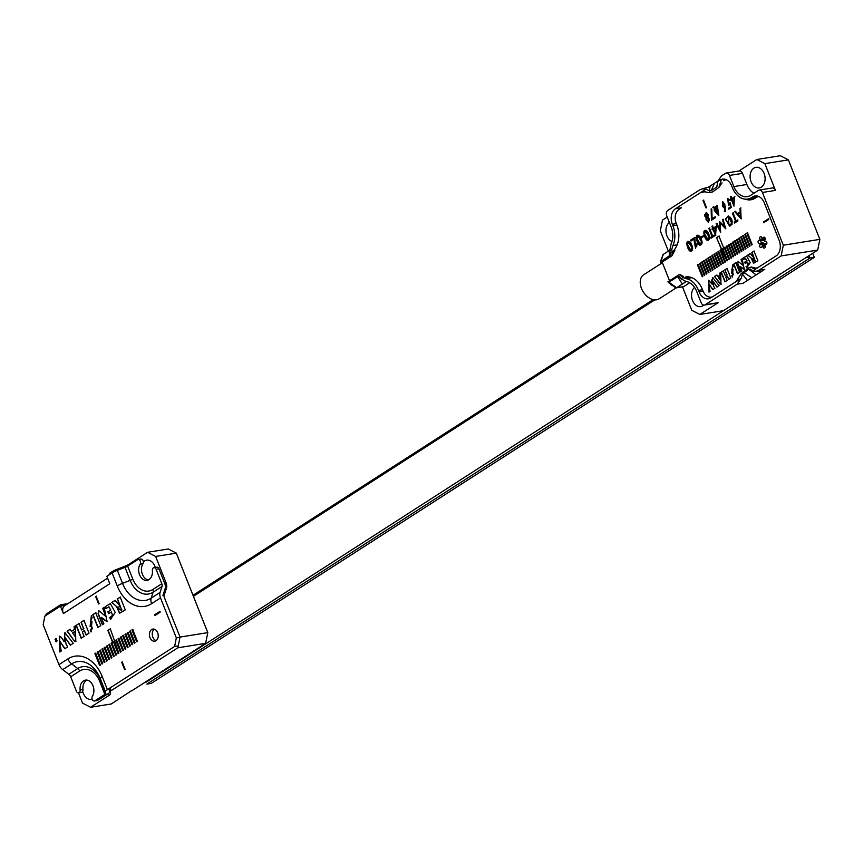 <?xml version="1.0" encoding="UTF-8"?>
<svg xmlns="http://www.w3.org/2000/svg" width="863" height="863" viewBox="0 0 863 863"><rect width="100%" height="100%" fill="white"/><g stroke="black" fill="none" stroke-linecap="round" stroke-linejoin="round"><path stroke-width="1.29" d="M814.316 257.357L809.926 258.059L146.861 684.1L151.252 683.399L814.316 257.357L812.698 253.28M654.758 299.893L193.409 596.333M145.879 681.457L146.16 682.148L807.002 256.937M808.976 255.664L809.926 258.059L807.185 257.411M192.999 595.276L653.108 299.644M146.16 682.148L145.825 681.49M758.124 196.235L751.641 197.53A19.612 13.959 80.9 0 1 747.682 199.062A19.612 13.959 80.9 0 1 732.342 187.573L731.748 186.084A11.845 8.436 80.9 0 0 722.482 179.137A11.845 8.436 80.9 0 0 720.087 180.065L717.39 181.802L721.479 175.901L725.438 173.366A4.088 2.913 -99.1 0 1 726.258 173.042A4.088 2.913 -99.1 0 1 729.451 175.437L733.863 186.591L746.894 184.499L742.482 173.355L729.451 175.437M747.682 199.062L753.679 198.102A19.612 13.959 -99.1 0 0 757.293 196.786L757.229 196.796A19.612 13.959 -99.1 0 0 757.585 196.581M757.229 196.796A8.986 6.397 80.9 0 1 758.34 196.322A8.986 6.397 -99.1 0 0 757.293 196.786M691.867 277.67A20.022 14.25 -99.1 0 0 690.076 277.573L685.2 277.045M710.281 297.174A11.845 8.436 -99.1 0 0 711.241 297.584M723.679 179.062L720.087 180.065M691.921 277.692L686.02 278.641A20.022 14.25 80.9 0 1 698.501 290.389L699.095 291.867L703.118 291.23M686.02 278.641L682.967 277.541L679.31 274.51L667.962 281.78A8.576 5.75 57.3 0 0 667.951 281.802L668.879 282.125L667.951 281.802M682.504 286.894L691.781 310.313L699.817 314.466L718.189 302.665A4.088 2.913 80.9 0 1 717.358 302.989L704.327 305.071A4.088 2.913 -99.1 0 1 701.134 302.676L696.721 291.532A17.163 12.222 80.9 0 0 686.02 281.457L680.961 278.825L678.75 276.031L668.879 282.125L676.603 287.757L685.783 281.856A17.163 12.222 80.9 0 1 686.355 281.521M704.327 305.071A4.088 2.913 -99.1 0 0 705.157 304.747L718.189 302.665M699.817 314.466L723.334 310.702L817.693 250.076L781.155 255.923L758.836 270.259L756.171 271.295L752.687 270.95L750.12 269.019L748.717 269.256L742.353 274.013L741.252 278.296L737.164 284.186L705.157 304.747M699.095 291.867A11.845 8.436 80.9 0 0 708.361 298.814A11.845 8.436 80.9 0 0 710.756 297.886L736.128 281.586L741.069 273.733L748.847 267.735L751.393 267.099L756.819 268.382M660.551 263.107L660.745 261.608L660.551 263.107A8.576 5.75 -122.7 0 1 660.551 263.107L671.91 255.804L674.834 250.443L672.169 254.046L671.792 249.31L669.785 250.594L671.123 243.851A17.163 12.222 80.9 0 0 671.134 226.893L666.721 215.75A4.088 2.913 -99.1 0 1 667.8 210.399L699.807 189.838L702.471 188.803L705.956 189.148L709.451 190.928L711.295 190.615L716.312 187.39L717.229 185.933L717.39 181.802M668.35 251.122L660.303 230.82L662.46 220.108L667.228 217.044M683.679 286.624A1.629 1.165 80.9 0 1 683.356 286.753L676.268 287.886A1.629 1.165 80.9 0 0 676.603 287.757L683.679 286.624L689.677 282.773M676.268 287.886A1.629 1.165 80.9 0 1 675.556 287.692L668.232 282.363M669.785 250.205L663.367 254.326A1.629 1.165 80.9 0 0 662.881 254.973L660.368 262.007M757.617 196.084L751.641 197.53M752.655 196.883A11.845 8.436 80.9 0 1 755.049 195.955A11.845 8.436 80.9 0 1 764.316 202.902L779.17 240.421A11.845 8.436 80.9 0 1 776.042 255.944L752.687 270.95M781.155 255.923L783.313 245.211L819.85 239.364L788.372 159.871L764.866 163.636L756.829 159.482L780.335 155.718L788.372 159.871M762.428 192.471A4.088 2.913 -99.1 0 0 759.235 190.076L772.256 187.983A4.088 2.913 80.9 0 1 775.459 190.378L762.428 192.471L783.313 245.211M759.235 190.076A4.088 2.913 -99.1 0 0 758.404 190.389L750.756 195.308A17.163 12.222 80.9 0 1 747.293 196.645A17.163 12.222 80.9 0 1 733.863 186.591M676.344 223.625L672.331 224.261L672.913 225.75A20.022 14.25 80.9 0 1 672.913 245.524L671.792 249.31M672.331 224.261A11.845 8.436 80.9 0 1 675.459 208.738L681.403 207.789A11.845 8.436 -99.1 0 0 680.907 208.134M705.686 191.662L700.832 192.438L675.459 208.738M775.459 190.378L764.866 163.636M758.836 270.259L764.791 269.31L743.108 283.237L737.164 284.186M819.85 239.364L817.693 250.076M738.847 171.036L756.829 159.482M702.471 188.803L708.318 187.239L717.552 181.306M761.36 187.088A10.421 7.422 -99.1 0 0 764.596 174.909A10.421 7.422 -99.1 0 0 755.956 167.336A10.421 7.422 -99.1 0 0 750.281 178.792A10.421 7.422 -99.1 0 0 759.257 187.907A10.421 7.422 -99.1 0 0 761.36 187.088M694.542 287.411A10.421 7.422 -99.1 0 0 692.223 299.623A10.421 7.422 -99.1 0 0 700.691 306.613A10.421 7.422 -99.1 0 0 702.795 305.804A10.421 7.422 -99.1 0 0 703.712 305.081M669.364 222.449A10.421 7.422 -99.1 0 0 666.074 232.525A10.421 7.422 -99.1 0 0 671.964 241.564M726.258 173.042L739.289 170.96A4.088 2.913 80.9 0 1 742.482 173.355M746.894 184.499A17.163 12.222 -99.1 0 0 753.938 193.258M671.759 252.201A21.241 15.124 -99.1 0 0 676.797 224.758L676.204 223.269A10.626 7.562 80.9 0 1 679.019 209.353L681.403 207.789M677.175 244.844L672.913 245.524M725.546 179.418L724.402 180.27M773.626 278.113A36.559 26.03 -99.1 0 0 776.937 276.387A36.559 26.03 -99.1 0 0 780.001 274.013M721.382 179.418L719.311 186.084L722.061 182.805L718.955 187.422L712.655 191.899L708.998 192.719L703.582 191.5L700.832 192.438L705.956 189.148M717.088 185.221L716.312 187.39L717.229 185.933M719.311 186.084L718.933 187.444M709.397 191.338L710.087 186.095M711.295 190.615L714.424 183.312M663.367 254.326L660.745 261.608L670.443 255.038L669.785 250.594M669.537 256.807L669.149 250.615M671.91 255.804L672.169 254.046M670.562 254.682L670.508 254.024M683.377 276.343L679.31 274.51M677.606 276.516L682.385 284.046M685.049 281.252L687.013 281.662M752.665 267.476L751.134 266.958L752.838 268.22L754.952 268.598L757.811 267.659M741.921 273.463L747.444 280.453M743.712 272.481L751.781 277.659M748.717 269.256L756.117 274.876M757.218 271.133L760.454 272.093M676.16 287.897L659.116 298.846A14.293 9.59 -122.7 0 1 641.479 288.404A14.293 9.59 -122.7 0 1 643.658 274.79L662.406 262.74M723.679 247.994L722.784 248.566L727.487 260.453L726.829 260.874L716.527 237.67L718.976 236.106L723.679 247.994M746.797 233.139L747.455 232.719L752.158 244.607L751.5 245.016L746.797 233.139L747.736 232.665M744.747 234.456L745.395 234.035L750.098 245.923L749.451 246.343L744.747 234.456L745.675 233.992M742.687 235.772L743.334 235.362L748.048 247.239L747.39 247.659L742.687 235.772L743.626 235.308M740.627 237.098L741.285 236.678L745.988 248.566L745.341 248.986L740.627 237.098L741.565 236.635M738.577 238.415L739.224 237.994L743.938 249.882L743.28 250.302L738.577 238.415L739.515 237.951M736.517 239.741L737.175 239.321L741.878 251.209L741.231 251.629L736.517 239.741L737.455 239.278M734.467 241.057L735.114 240.637L739.818 252.525L739.17 252.945L734.467 241.057L735.395 240.594M732.407 242.384L733.065 241.964L737.768 253.851L737.11 254.272L732.407 242.384L733.345 241.92M730.346 243.7L731.004 243.28L735.708 255.168L735.06 255.588L730.346 243.7L731.285 243.237M728.296 245.027L728.944 244.607L733.658 256.494L733 256.904L728.296 245.027L729.235 244.553M726.236 246.343L726.894 245.923L731.597 257.81L730.95 258.231L726.236 246.343L727.175 245.879M724.186 247.659L724.834 247.25L729.548 259.137L728.89 259.547L724.186 247.659L725.125 247.196M720.076 250.302L720.724 249.882L725.427 261.769L724.78 262.19L720.076 250.302L721.004 249.839M718.016 251.629L718.674 251.209L723.377 263.096L722.719 263.517L718.016 251.629L718.955 251.165M715.956 252.945L716.614 252.525L721.317 264.412L720.67 264.833L715.956 252.945L716.894 252.481M713.906 254.272L714.553 253.851L719.267 265.739L718.609 266.16L713.906 254.272L714.844 253.808M711.846 255.588L712.504 255.168L717.207 267.055L716.56 267.476L711.846 255.588L712.784 255.124M709.796 256.915L710.443 256.494L715.157 268.382L714.499 268.803L709.796 256.915L710.734 256.451M707.736 258.231L708.394 257.81L713.097 269.698L712.439 270.119L707.736 258.231L708.674 257.767M705.686 259.558L706.333 259.137L711.036 271.025L710.389 271.435L705.686 259.558L706.614 259.083M703.625 260.874L704.284 260.453L708.987 272.341L708.329 272.762L703.625 260.874L704.564 260.41M701.565 262.19L702.223 261.78L706.926 273.657L706.279 274.078L701.565 262.19L702.504 261.726M699.515 263.517L700.163 263.096L704.877 274.984L704.219 275.405L699.515 263.517L700.454 263.053M697.455 264.833L698.113 264.412L702.816 276.3L702.169 276.721L697.455 264.833L698.394 264.369M712.266 284.466L708.696 280.259L708.965 292.093L710.066 291.392L708.685 283.506L712.719 289.688L714.92 288.274L713.744 286.44L712.806 280.993L716.873 287.012L719.073 285.599L712.816 277.595L711.587 280.669L712.547 284.423L711.587 280.669M720.702 272.503L719.71 273.139L719.99 275.178L717.746 276.624L716.668 275.092L714.488 276.494L720.993 284.369L720.702 272.503M754.305 251.047L752.115 252.449L755.114 260.777C753.011 260.658 752.493 259.504 753.572 257.303L750.184 253.56L747.714 255.146L751.306 258.166L753.55 263.247L757.822 260.702L754.014 251.09L751.835 252.503L754.672 261.036M739.645 272.374L735.848 262.773L733.658 264.175L737.455 273.776L739.645 272.374M768.469 218.749L768.76 219.482L763.658 222.762L763.367 222.018L768.469 218.749M725.373 219.202L728.21 215.944L732.223 224.067L729.731 226.16L725.373 219.202L728.361 215.923M707.477 231.446C710.141 236.354 710.325 239.288 708.016 240.248C705.136 241.306 701.824 229.601 705.503 230.41L707.477 231.446M699.925 236.3C702.59 241.209 702.773 244.143 700.465 245.103C697.584 246.149 694.273 234.456 697.951 235.265L699.925 236.3M694.801 237.422L695.47 247.282L696.678 245.901L697.077 243.636L695.546 248.242L693.809 239.137L690.983 240.96L690.637 240.097L694.801 237.422M690.476 242.363C693.151 247.282 693.323 250.205 691.015 251.165C688.135 252.223 684.834 240.529 688.512 241.327L690.476 242.363M740.648 207.961L741.134 218.835L734.747 211.759L735.405 211.327L737.531 213.646L740.163 211.953L739.958 208.404L740.648 207.961M724.596 206.861L723.464 207.649L722.687 201.672L725.341 206.494L725.082 211.726L724.391 211.564L724.877 206.818L724.391 211.564M714.629 207.53L717.153 205.34L718.674 215.567L714.208 210.475L714.37 208.361L712.795 207.271L713.55 206.786L714.92 207.487L717.293 205.318M708.178 217.26L708.329 222.33L706.042 219.655L706.128 212.352L708.178 217.26M729.192 200.324L727.736 199.429L728.437 204.207L730.109 202.665L731.295 207.444L728.652 209.148L728.307 208.307L730.497 206.904L729.839 204.272L728.501 205.178L727.66 198.479L729.818 199.925L729.192 200.324M712.094 218.738L715.028 216.85L715.362 217.692L711.479 220.184L711.134 208.943L711.781 208.997L712.094 218.738L715.308 216.807M703.011 200.464L703.518 200.14L706.463 207.562L705.945 207.897L703.011 200.464L703.798 200.087M745.254 199.159A20.831 14.833 -99.1 0 0 750.983 199.774A20.831 14.833 -99.1 0 0 755.19 198.145L756.215 197.498A10.626 7.562 80.9 0 1 758.361 196.667A10.626 7.562 80.9 0 1 758.987 196.602M723.647 180.68A10.626 7.562 80.9 0 1 725.794 179.849A10.626 7.562 80.9 0 1 726.419 179.784M661.198 259.687L661.824 258.609M672.201 284.553L671.274 285.157L670.961 284.348M669.451 280.54L662.299 262.471M712.525 296.753A10.626 7.562 80.9 0 1 711.285 297.109A10.626 7.562 80.9 0 1 702.978 290.885L702.385 289.396A21.241 15.124 -99.1 0 0 685.772 276.937M762.946 246.689A1.629 1.165 -99.1 0 0 765.233 247.077A1.629 1.165 -99.1 0 0 764.898 245.426L764.456 243.916L765.373 244.38A1.629 1.165 -99.1 0 0 766.862 242.697A1.629 1.165 -99.1 0 0 765.373 241.284L764.586 241.489L764.909 240.087A1.629 1.165 -99.1 0 0 763.841 237.185A1.629 1.165 -99.1 0 0 762.957 238.253L762.547 239.569L762.007 238.112A1.629 1.165 -99.1 0 0 759.72 237.713A1.629 1.165 -99.1 0 0 760.055 239.364L760.497 240.885L759.58 240.421A1.629 1.165 -99.1 0 0 758.092 242.104A1.629 1.165 -99.1 0 0 759.58 243.517L760.368 243.301L760.044 244.704A1.629 1.165 -99.1 0 0 761.112 247.616A1.629 1.165 -99.1 0 0 761.997 246.548L762.407 245.221L762.946 246.689L765.244 246.322M731.705 198.598L734.64 196.721L733.895 206.063L731.436 199.849L730.691 200.324L730.357 199.472L731.101 198.997L730.281 196.915L730.885 196.527L731.705 198.598L734.92 196.678M701.231 237.034L703.518 235.567L703.809 236.3L701.522 237.767L701.231 237.034L703.798 235.513M709.451 228.005L712.633 236.063L714.003 235.178L714.348 236.041L710.993 238.199L710.648 237.336L712.007 236.462L708.825 228.415L709.451 228.005M724.402 226.462L722.45 219.655L723.043 219.278L725.707 228.749L720.217 223.096L720.551 232.061L716.139 223.711L716.743 223.323L719.871 229.31L719.505 221.543L724.683 226.419L722.45 219.655M733.032 212.848L736.225 220.906L737.595 220.022L737.941 220.885L734.575 223.042L734.23 222.179L735.6 221.306L732.417 213.258L733.032 212.848M713.356 228.102L716.279 226.225L715.546 235.556L713.086 229.342L712.342 229.828L712.007 228.965L712.741 228.49L711.921 226.419L712.536 226.03L713.356 228.102L716.56 226.171M727.002 268.447L724.823 269.849L726.732 274.682L725.233 275.653L723.313 270.82L721.134 272.223L724.931 281.834L727.121 280.432L725.794 277.066L727.293 276.095L728.631 279.461L730.81 278.059L727.002 268.447M739.947 266.257L744.316 269.461L742.094 258.835L741.004 259.536L743.442 265.696L738.113 261.381L737.541 263.647L740.778 271.834L741.878 271.133L739.947 266.257L743 268.857M733.27 274.704L731.759 275.675L732.32 277.088L733.054 269.536L731.846 269.763L733.151 266.279L732.59 264.865L731.641 273.129L732.687 272.924L733.55 274.661L731.759 275.675M744.693 262.147L745.254 263.56L747.326 262.233C748.458 264.822 748.048 266.214 746.085 266.43L746.646 267.843L750.227 262.632L746.549 255.955L742.752 258.296L743.313 259.709L745.427 258.404L746.765 260.82L744.693 262.147L745.546 263.517M763.259 239.461L763.334 240.432L760.637 240.809M760.95 240.809A1.629 1.165 -99.1 0 0 761.953 243.053M760.389 243.301L763.205 242.848L762.881 244.251A1.629 1.165 -99.1 0 0 762.514 245.211M687.196 276.807A21.241 15.124 -99.1 0 0 685.988 277.25M671.274 285.157L671.921 285.049M748.674 198.911A20.831 14.833 -99.1 0 0 752.385 199.45M706.236 207.843L703.291 200.421M711.759 220.141L711.414 208.889M728.933 209.105L728.307 208.307M728.599 208.253L730.497 206.904M730.778 206.85L729.839 204.272M728.642 205.146L727.811 198.458M729.408 200.184L727.876 199.407M728.577 204.175L730.184 202.945M707.584 221.316C709.483 221.025 709.764 219.968 708.437 218.145C706.603 218.425 706.312 219.482 707.584 221.316L708.286 221.381M707.865 221.262C709.764 220.982 710.055 219.925 708.717 218.102L707.951 218.026M708.469 222.298L706.333 219.601L706.376 218.415M706.657 218.371L706.268 212.341M708.717 218.102L708.091 217.994M706.732 217.562L706.873 217.541C708.793 215.826 708.663 214.402 706.484 213.269L706.333 213.29M705.848 217.465L706.592 217.595C708.512 215.869 708.383 214.445 706.193 213.312C704.359 214.477 704.24 215.869 705.848 217.465M716.916 210.119L715.017 208.814L718.609 214.574L717.272 206.289L715.298 207.994L717.66 209.644L716.916 210.119M717.196 210.076L715.017 208.814M718.75 214.553L717.412 206.279M718.814 215.545L714.488 210.421L714.37 208.361M714.65 208.317L712.795 207.271M713.086 207.228L713.83 206.742M725.362 211.683L724.672 211.521M723.604 207.616L722.827 201.651M723.582 206.689L723.723 206.667C725.395 205.027 725.179 203.668 723.097 202.578L722.957 202.622M722.741 206.581L723.442 206.721C725.114 205.07 724.898 203.711 722.806 202.632L722.741 206.581M733.852 198.296L732.051 199.45L733.518 203.172L734.133 198.253L733.518 203.172M734.176 206.02L731.436 199.849M730.983 200.281L730.357 199.472M731.382 198.943L730.281 196.915M730.562 196.872L731.177 196.484M701.802 237.724L701.511 236.991M714.284 235.135L712.633 236.063M711.274 238.156L710.648 237.336M710.929 237.293L712.007 236.462M712.299 236.419L708.825 228.415M709.106 228.361L709.731 227.961M722.73 219.612L723.323 219.234M725.891 228.771L720.217 223.096M720.832 232.018L716.139 223.711M716.43 223.668L717.034 223.28M719.796 221.5L719.871 229.31M737.876 219.979L736.225 220.906M734.855 222.999L734.23 222.179M734.521 222.136L735.6 221.306M735.88 221.262L732.417 213.258M732.698 213.204L733.323 212.805M738.135 214.337L740.454 216.893L740.227 212.988L738.135 214.337M740.227 212.988L740.454 216.893M741.414 218.792L734.747 211.759M735.028 211.705L735.686 211.284M740.163 211.953L737.531 213.646M740.454 211.91L739.958 208.404M740.249 208.361L740.929 207.918M691.953 247.681L688.588 242.233L687.531 244.779L690.896 250.238L692.245 247.638L688.739 242.223M691.155 251.133C688.372 251.834 685.211 240.788 688.652 241.316M691.036 250.205L692.245 247.638M695.61 247.25L696.959 245.858L696.495 244.013M696.775 243.97L697.358 243.593M695.686 248.21L693.809 239.137M691.263 240.906L690.637 240.097M690.929 240.043L695.082 237.379M701.403 241.618L698.038 236.171L696.98 238.717L700.335 244.164L701.684 241.564L698.178 236.16M700.605 245.07C697.822 245.772 694.661 234.714 698.091 235.243M700.476 244.132L701.684 241.564M708.955 236.764L705.589 231.316L704.532 233.862L707.887 239.321L709.235 236.721L705.729 231.306M708.156 240.216C705.373 240.917 702.212 229.86 705.643 230.389M708.027 239.288L709.235 236.721M715.492 227.8L713.69 228.954L715.168 232.665L715.783 227.746L715.168 232.665M715.826 235.513L713.086 229.342M712.622 229.774L712.007 228.965M713.032 228.447L711.921 226.419M712.212 226.376L712.816 225.977M728.987 225.178C732.59 223.69 732.838 221.014 729.731 217.152L728.329 216.893L728.987 225.178L729.807 225.146M729.267 225.135C732.87 223.646 733.119 220.971 730.012 217.109L728.469 216.872M729.871 226.138L725.664 219.159M727.121 260.831L722.126 248.986M721.511 249.515L716.527 237.67M716.808 237.627L719.257 236.052M763.949 222.719L763.367 222.018M763.647 221.974L768.75 218.695M736.128 262.73L733.658 264.175M733.938 264.132L737.746 273.722M727.293 268.404L724.823 269.849M725.103 269.806L726.732 274.682M727.013 274.639L725.233 275.653M723.604 270.777L721.134 272.223M721.414 272.179L725.211 281.791M728.911 279.418L727.293 276.095M755.395 260.734L754.812 261.025M750.465 253.517L747.714 255.146M747.994 255.103L751.306 258.166M751.587 258.123L753.69 263.226M738.253 261.37L737.822 263.603L741.069 271.791M743.28 268.814L744.456 269.429M742.374 258.792L741.004 259.536M741.285 259.493L743.442 265.696M720.217 276.699L720.929 281.122L718.566 277.757L720.497 276.645L720.929 281.122M720.983 272.449L719.71 273.139M719.99 273.096L719.99 275.178M720.281 275.135L717.746 276.624M716.959 275.049L714.488 276.494M714.769 276.451L719.99 283.959M720.271 283.905L721.134 284.337M732.04 275.621L732.601 277.045M733.183 269.515L731.997 269.741M732.633 264.973L731.792 273.107M732.827 272.902L733.55 274.661M712.957 277.573L711.867 280.615M708.836 280.238L709.224 291.931M713 289.644L708.685 283.506M717.153 286.969L712.806 280.993M746.085 266.43L746.366 266.387C748.329 266.171 748.739 264.779 747.606 262.19L747.326 262.233M746.366 266.387L746.927 267.8M746.689 255.944L742.752 258.296M743.032 258.253L743.593 259.666M745.567 258.415L746.765 260.82M747.045 260.777L744.985 262.104M702.45 276.678L697.746 264.79M704.499 275.362L699.796 263.474M706.56 274.035L701.856 262.147M708.62 272.719L703.906 260.831M710.67 271.392L705.966 259.504M712.73 270.076L708.016 258.188M714.78 268.749L710.076 256.861M716.84 267.433L712.137 255.545M718.89 266.106L714.186 254.229M720.95 264.79L716.247 252.902M723.011 263.474L718.296 251.586M725.06 262.147L720.357 250.259M729.17 259.504L724.467 247.616M731.231 258.188L726.527 246.3M733.28 256.861L728.577 244.973M735.341 255.545L730.637 243.657M737.401 254.218L732.687 242.33M739.451 252.902L734.747 241.014M741.511 251.575L736.797 239.698M743.561 250.259L738.857 238.371M745.621 248.943L740.918 237.055M747.671 247.616L742.967 235.728M749.731 246.3L745.028 234.412M751.792 244.973L747.078 233.086M55.782 639.181L56.073 639.915L55.07 639.634L56.645 640.788L55.998 639.138M55.793 640.411L56.645 640.788M56.429 638.857L56.408 641.414L55.674 641.436L55.707 638.814L56.742 639.105M56.936 641.123L55.674 641.436M112.568 642.288L113.42 641.738L118.134 653.625L118.867 653.151L110.302 628.825L107.864 630.4L112.568 642.288M94.919 653.625L95.653 653.151L100.356 665.039L99.623 665.513L94.919 653.625L95.933 653.108M104.175 647.682L104.908 647.207L109.612 659.095L108.878 659.569L104.175 647.682L105.189 647.164M122.675 635.794L123.409 635.319L128.112 647.207L127.379 647.682L122.675 635.794L123.689 635.276M131.92 629.85L132.654 629.375L137.368 641.263L136.634 641.738L131.92 629.85L132.945 629.332M124.639 669.71L125.146 669.386L122.212 661.953L121.694 662.288L124.639 669.71M124.984 634.305L125.718 633.841L130.432 645.718L129.698 646.193L124.984 634.305L126.009 633.787M115.739 640.249L116.473 639.785L121.176 651.673L120.442 652.137L115.739 640.249L116.753 639.731M106.483 646.193L107.217 645.729L111.92 657.617L111.187 658.081L106.483 646.193L107.497 645.675M97.239 652.137L97.972 651.673L102.675 663.561L101.942 664.025L97.239 652.137L98.253 651.619M86.904 680.109A9.601 6.839 80.9 0 0 82.967 689.515A2.783 1.985 80.9 0 1 81.424 692.374L78.587 692.827A2.783 1.985 -99.1 0 1 76.408 691.198L70.701 676.765A4.088 2.74 57.3 0 0 68.824 674.262L62.708 669.634A8.166 5.48 -122.7 0 1 58.975 664.639L43.15 624.683L44.876 616.117L60.432 606.128L63.377 613.55L109.795 583.733L106.85 576.301L112.093 572.924A8.166 1.704 -21.6 0 1 117.357 570.346L125.016 567.369A4.088 0.852 158.4 0 0 127.648 566.085L137.551 559.709A2.783 1.985 -99.1 0 1 138.112 559.494A2.783 1.985 -99.1 0 1 140.259 561.036A2.783 1.985 -99.1 0 1 140.13 564.186A9.601 6.839 80.9 0 0 139.687 575.06A9.601 6.839 80.9 0 0 147.066 580.368A9.601 6.839 80.9 0 0 152.384 570.519A2.783 1.985 -99.1 0 1 153.927 567.66A2.783 1.985 -99.1 0 1 156.106 569.289L161.823 583.722A4.088 2.74 -122.7 0 1 162.039 586.484L160.097 592.406A8.166 5.48 57.3 0 0 160.518 597.93L176.343 637.886L179.17 637.433M177.444 645.999L174.617 646.452L107.39 689.645A8.166 1.704 158.4 0 0 105.448 691.695L105.847 693.377A4.088 0.852 -21.6 0 1 104.876 694.402L99.73 681.403A20.432 14.542 -99.1 0 0 79.623 671.026L70.701 676.765M174.617 646.452L176.343 637.886M156.02 640.702A6.127 4.358 80.9 0 1 154.779 641.177A6.127 4.358 80.9 0 1 149.504 635.815A6.127 4.358 80.9 0 1 152.848 629.073A6.127 4.358 80.9 0 1 157.929 633.528A6.127 4.358 80.9 0 1 156.02 640.702M159.806 611.468L160.097 612.212L154.995 615.492L154.704 614.747L159.806 611.468M101.856 649.17L102.589 648.696L107.303 660.583L106.57 661.058L101.856 649.17L102.88 648.652M111.111 643.226L111.845 642.752L116.548 654.639L115.815 655.114L111.111 643.226L112.125 642.708M120.356 637.282L121.1 636.808L125.804 648.696L125.07 649.17L120.356 637.282L121.381 636.765M129.612 631.338L130.345 630.864L135.049 642.752L134.315 643.226L129.612 631.338L130.626 630.821M127.303 632.827L128.037 632.352L132.74 644.24L132.007 644.704L127.303 632.827L128.317 632.309M118.048 638.771L118.781 638.296L123.485 650.184L122.751 650.648L118.048 638.771L119.062 638.253M108.792 644.715L109.536 644.24L114.24 656.128L113.506 656.603L108.792 644.715L109.817 644.197M99.547 650.659L100.281 650.184L104.984 662.072L104.25 662.547L99.547 650.659L100.561 650.141M101.273 617.293L107.098 621.554L104.143 607.39L102.686 608.329L105.944 616.538L98.835 610.777L98.069 613.809L102.395 624.736L103.851 623.798L101.273 617.293L105.351 620.756M75.415 625.858L74.089 626.711L74.466 629.418L71.478 631.349L70.032 629.31L67.12 631.177L74.455 641.123L75.804 641.684L75.415 625.858M120.475 597.034L117.562 598.911L121.651 609.99C118.867 609.828 118.166 608.296 119.547 605.395L115.081 600.368L111.791 602.482L116.57 606.516L119.569 613.291L125.264 609.893L120.194 597.077L117.282 598.954L121.651 609.99L121.014 610.346M107.864 611.802L108.609 613.701L111.359 611.932L112.557 615.319L109.72 617.52L110.464 619.407L115.232 612.45L110.335 603.55L105.264 606.678L106.009 608.566L108.835 606.818L110.615 610.033L107.864 611.802L108.889 613.647M100.766 625.632L95.685 612.827L92.773 614.693L97.853 627.509L100.766 625.632M92.244 628.739L90.237 630.033L90.982 631.921L91.953 621.856L90.345 622.158L92.082 617.509L91.338 615.621L90.086 626.646L91.478 626.365L92.524 628.696L90.237 630.033M83.927 620.378L81.014 622.255L83.571 628.696L81.564 629.979L79.008 623.539L76.095 625.416L81.165 638.232L84.078 636.355L82.309 631.867L84.315 630.583L86.095 635.06L89.008 633.194L83.927 620.378M64.207 641.781L61.424 637.477L59.407 636.182L59.774 651.975L61.251 651.026L59.353 640.551L64.779 648.76L67.713 646.872L66.149 644.434L64.865 637.185L70.313 645.2L73.247 643.313L64.908 632.633L64.207 641.781L65.049 632.622M57.055 640.756L55.664 638.544L56.138 641.792L57.055 640.756M95.664 596.538L96.171 596.204L99.116 603.636L98.609 603.96L95.664 596.538L96.462 596.16M78.587 692.827A2.783 1.985 -99.1 0 0 80.13 689.969A9.601 6.839 80.9 0 1 85.459 680.12A9.601 6.839 80.9 0 1 92.837 685.427A9.601 6.839 80.9 0 1 92.395 696.301A2.783 1.985 -99.1 0 0 92.265 699.451A2.783 1.985 -99.1 0 0 94.401 700.993L97.239 700.54A2.783 1.985 80.9 0 0 97.799 700.325L107.702 693.949A8.166 1.704 158.4 0 0 109.655 691.899L109.256 690.217A4.088 0.852 -21.6 0 1 109.385 689.882M94.401 700.993A2.783 1.985 -99.1 0 0 94.962 700.778L104.876 694.402M162.988 595.804A4.088 2.74 -122.7 0 1 163.139 594.715L165.081 588.793A8.166 5.48 57.3 0 0 164.66 583.269L158.943 568.836L156.106 569.289M148.447 579.936A9.601 6.839 80.9 0 1 142.158 573.679A9.601 6.839 80.9 0 1 142.956 563.733L140.13 564.186M153.927 567.66L156.764 567.207A2.783 1.985 80.9 0 1 158.943 568.836M140.389 559.256A2.783 1.985 80.9 0 1 140.949 559.041A2.783 1.985 80.9 0 1 143.085 560.583A2.783 1.985 80.9 0 1 142.956 563.733M60.432 606.128L63.269 605.675L63.657 606.667A8.166 5.48 -122.7 0 1 64.628 605.772L107.584 578.167M154.315 629.181A6.127 4.358 -99.1 0 0 152.341 635.362A6.127 4.358 -99.1 0 0 156.138 640.616M63.377 613.55A8.166 5.48 -122.7 0 1 63.657 606.667M155.275 615.448L154.704 614.747M154.984 614.704L160.087 611.425M102.222 663.981L97.519 652.094M106.85 661.015L102.147 649.127M111.478 658.038L106.764 646.15M116.095 655.071L111.392 643.183M120.723 652.094L116.02 640.206M125.351 649.127L120.647 637.239M129.979 646.15L125.275 634.262M134.606 643.172L129.892 631.295M122.492 661.91L121.694 662.288M121.985 662.234L124.919 669.666M136.915 641.694L132.212 629.807M132.287 644.661L127.584 632.773M127.659 647.638L122.956 635.751M123.042 650.605L118.328 638.717M118.414 653.582L113.42 641.738M110.593 628.782L108.145 630.357L112.848 642.245M113.787 656.549L109.083 644.661M109.159 659.526L104.455 647.638M104.531 662.493L99.828 650.605M99.914 665.47L95.2 653.582M98.975 610.767L98.36 613.766L102.675 624.683M105.631 620.713L107.239 621.533M104.434 607.347L102.686 608.329M102.977 608.286L105.944 616.538M74.768 631.446L75.717 637.347L72.557 632.859L75.049 631.403L75.717 637.347M75.696 625.804L74.089 626.711M74.369 626.667L74.466 629.418M74.747 629.375L71.478 631.349M70.324 629.267L67.12 631.177M67.411 631.133L74.455 641.123M74.736 641.08L75.944 641.651M121.931 609.947L121.154 610.335M115.362 600.324L111.791 602.482M112.071 602.439L116.57 606.516M116.861 606.462L119.709 613.259M112.557 615.319L111.359 611.932M112.848 615.276L109.72 617.52M110 617.466L110.744 619.354M110.475 603.539L105.264 606.678M105.545 606.624L106.289 608.512M108.975 606.818L110.615 610.033M110.896 609.99L108.145 611.759M95.976 612.784L92.773 614.693M93.064 614.65L98.134 627.466M90.518 629.99L91.262 631.878M92.093 621.835L90.496 622.137M91.381 615.729L90.227 626.624M91.618 626.344L92.524 628.696M84.218 620.335L81.014 622.255M81.305 622.212L83.571 628.696M83.851 628.652L81.564 629.979M79.288 623.496L76.095 625.416M76.376 625.373L81.446 638.189M86.376 635.017L84.315 630.583M59.547 636.171L60.032 651.802M65.059 648.717L59.407 640.519M70.604 645.157L64.865 637.185M56.688 641.36L55.955 641.382L56.688 641.36M55.804 638.534L55.124 639.235M55.34 641.144L56.278 641.759M98.889 603.917L95.944 596.484M55.955 640.281L55.922 640.896L55.955 640.281M55.707 640.173L55.07 639.634M55.987 640.119L56.926 640.734M45.868 615.481L46.149 614.068L60.432 604.887A1.629 1.165 -99.1 0 1 62.039 605.718L62.093 605.858M109.342 574.704A1.629 1.165 -99.1 0 1 109.914 573.097L112.934 571.155A4.088 0.852 -21.6 0 1 115.566 569.86L124.294 566.473A8.166 1.704 158.4 0 0 129.558 563.884L147.595 552.298L168.274 548.987L176.311 553.14L155.631 556.452L147.595 552.298M78.479 692.838L82.546 703.129L90.593 707.282L111.262 703.971L131.586 690.648M131.672 690.864L205.631 643.345L177.864 647.789L111.09 690.691A4.088 0.852 158.4 0 0 110.119 691.716L110.572 693.647A8.166 1.704 -21.6 0 1 108.63 695.697L107.886 693.83M177.864 647.789L180.033 637.077L207.789 632.633L176.311 553.14M164.757 583.539L166.041 582.719A8.166 5.48 -122.7 0 1 166.462 588.242L164.25 594.995A4.088 2.74 57.3 0 0 164.455 597.757L180.033 637.077M166.041 582.719L155.631 556.452M90.593 707.282L108.63 695.697M207.789 632.633L205.631 643.345M155.286 567.444A10.421 7.422 -99.1 0 0 146.732 560.152A10.421 7.422 -99.1 0 0 143.398 561.996M82.686 691.328A10.421 7.422 -99.1 0 0 91.456 699.429A10.421 7.422 -99.1 0 0 92.19 699.257M161.564 671.382A36.559 26.03 -99.1 0 0 164.876 669.656A36.559 26.03 -99.1 0 0 167.94 667.282M682.967 277.541L680.961 278.825M741.252 278.296L736.128 281.586M676.926 225.103L672.913 225.75M702.525 289.741L698.501 290.389M764.596 243.938L766.829 243.582M765.373 244.38L766.506 244.197M762.957 238.253L765.017 237.918M762.763 239.299L765.276 238.9M760.055 239.364L762.158 239.029M760.637 240.216L763.475 239.763M760.637 244.035L763.475 243.582M760.044 244.704L762.881 244.251M762.763 245.577L764.78 245.254M58.975 664.639L67.897 658.911A34.898 24.854 80.9 0 1 102.244 676.646L107.39 689.645M160.518 597.93L151.597 603.669A34.898 24.854 80.9 0 1 117.239 585.934L112.093 572.924M97.799 700.325L94.962 700.778M82.967 689.515L80.13 689.969M127.648 566.085L132.794 579.084A20.432 14.542 -99.1 0 0 152.902 589.461L161.823 583.722M117.357 570.346L122.514 583.345A29.126 20.734 -99.1 0 0 151.176 598.145L160.097 592.406M162.039 586.484L153.107 592.223A23.312 16.602 80.9 0 1 130.162 580.378L122.514 583.345A8.166 1.704 -21.6 0 0 117.239 585.934M132.794 579.084A4.088 0.852 158.4 0 1 130.162 580.378L125.016 567.369M152.902 589.461A4.088 2.74 57.3 0 1 153.107 592.223L151.176 598.145A8.166 5.48 -122.7 0 0 151.597 603.669M105.448 691.695L100.302 678.696A29.126 20.734 -99.1 0 0 71.64 663.895L77.756 668.534A23.312 16.602 80.9 0 1 100.701 680.378L105.847 693.377M67.897 658.911A8.166 5.48 -122.7 0 0 71.64 663.895L62.708 669.634M68.824 674.262L77.756 668.534A4.088 2.74 -122.7 0 1 79.623 671.026M102.244 676.646A8.166 1.704 -21.6 0 0 100.302 678.696L100.701 680.378A4.088 0.852 -21.6 0 1 99.73 681.403M113.344 572.191L112.934 571.155M110.011 687.962L111.09 690.691M129.558 563.884L129.86 564.65M166.462 588.242L164.941 589.213M115.566 569.86L115.987 570.918M124.704 567.498L124.294 566.473M110.119 691.716L108.911 688.674M109.31 690.454L110.572 693.647M65.599 605.146L62.039 605.718M682.083 275.696L680.13 274.596M756.171 271.295L757.347 270.993M764.456 243.916L766.84 243.528M762.547 239.569L765.265 239.137M760.497 240.885L763.334 240.432M760.368 243.301L763.205 242.848M762.407 245.221L764.521 244.887M711.285 297.109L712.202 296.958M725.794 179.849L726.366 179.752M758.361 196.667L758.933 196.57M140.949 559.041L138.112 559.494M68.004 603.604L60.766 604.758"/></g></svg>
